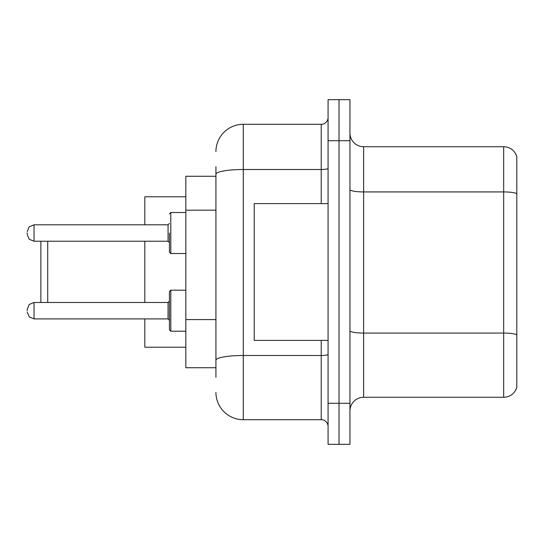 <?xml version="1.0" encoding="UTF-8"?>
<svg xmlns="http://www.w3.org/2000/svg" width="544" height="544" viewBox="0 0 544 544"><rect width="100%" height="100%" fill="white"/><g stroke="black" fill="none" stroke-linecap="round" stroke-linejoin="round"><path stroke-width="0.82" d="M215.927 200.6L215.927 174.257L215.927 176.27L185.844 176.27L185.844 367.73L215.927 367.73M215.927 377.305L215.927 166.695M328.073 403.288L328.073 444.319L339.014 444.319L339.014 403.288L339.014 444.319L349.955 444.319L349.955 403.288L339.014 403.288L339.014 140.712L339.014 403.288L328.073 403.288L328.073 140.712L339.014 140.712L339.014 99.681L339.014 140.712L349.955 140.712L349.955 403.288M349.955 140.712L349.955 99.681L328.073 99.681L328.073 140.712M215.927 151.654A27.35 27.35 0 0 1 243.284 124.297L243.284 419.703L321.232 419.703L321.232 340.381M243.284 124.297L321.232 124.297A6.841 6.841 0 0 0 328.073 117.463M215.927 364.997L215.927 329.154M328.073 426.537A6.841 6.841 0 0 0 321.232 419.703M243.284 419.703A27.35 27.35 0 0 1 215.927 392.346M349.955 410.951A13.675 13.675 0 0 1 363.63 397.27L503.669 397.27L503.669 146.73L363.63 146.73A13.675 13.675 0 0 1 349.955 133.049A13.675 13.675 0 0 0 363.63 146.73L363.63 397.27M516.8 156.577A13.675 13.675 0 0 0 503.669 146.73A13.675 13.675 0 0 1 516.8 156.577L516.8 387.423A13.675 13.675 0 0 1 503.669 397.27M516.8 193.834L516.8 342.57M40.875 241.23L40.875 302.498M47.716 241.23L47.716 302.498M144.813 241.23L144.813 302.498M144.813 318.906L144.813 347.215L185.844 347.215M185.844 196.785L144.813 196.785L144.813 224.815M328.073 203.619L254.218 203.619L254.218 340.381L328.073 340.381M169.429 310.706L169.429 291.557L169.429 329.848L169.429 310.706L169.429 320.273L168.062 318.906L168.062 302.498L169.429 301.131L169.429 310.706M27.2 310.706L27.2 309.339L27.2 310.706M169.429 233.022L169.429 252.171L169.429 233.022M27.2 233.022L27.2 234.389L27.2 233.022M215.927 210.174L185.844 210.174M215.927 319.58L185.844 319.58M328.073 354.307A6.841 1.19 0 0 1 321.232 355.497L243.284 355.497A27.35 4.746 180 0 0 215.927 360.25M215.927 174.257A27.35 4.746 180 0 1 243.284 169.504L321.232 169.504L321.232 124.297M321.232 203.619L321.232 169.504A6.841 1.19 0 0 0 328.073 168.314M516.8 193.644A13.675 2.373 180 0 0 503.669 191.93L363.63 191.93A13.675 2.373 -0 0 1 349.955 189.557M516.8 334.778A13.675 2.373 180 0 0 503.669 333.071L363.63 333.071A13.675 2.373 0 0 1 349.955 330.691M169.429 291.557L170.796 290.19L170.796 331.214L185.844 331.214M27.2 309.339L29.24 304.463L34.041 302.498L34.041 318.906L168.062 318.906M185.844 212.507L170.796 212.507L170.796 253.538L169.429 252.171M168.062 224.815L34.041 224.815L34.041 241.23L168.062 241.23L168.062 224.815L169.429 223.448M34.041 302.498L168.062 302.498M170.796 290.19L185.844 290.19M34.041 318.906L29.24 316.941L27.2 312.072M170.796 331.214L169.429 329.848M34.041 241.23L29.24 239.265L27.2 234.389M170.796 253.538L185.844 253.538M34.041 224.815L29.24 226.78L27.2 231.656M168.062 241.23L169.429 242.597M170.796 212.507L169.429 213.88"/></g></svg>
